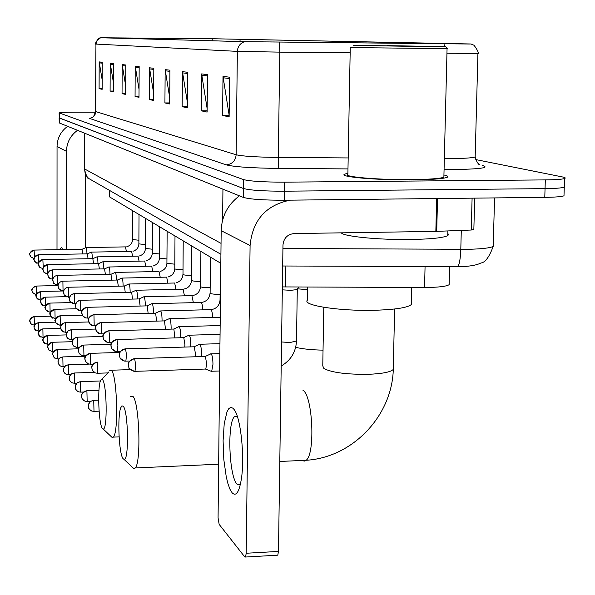 <?xml version="1.0" encoding="UTF-8"?>
<svg xmlns="http://www.w3.org/2000/svg" width="595" height="595" viewBox="0 0 595 595"><rect width="100%" height="100%" fill="white"/><g stroke="black" fill="none" stroke-linecap="round" stroke-linejoin="round"><path stroke-width="0.89" d="M220.819 263.31L109.406 196.811L109.197 190.221M449.188 283.391L449.151 284.685C446.28 286.485 438.084 287.422 424.57 287.489L282.365 286.909M59.121 117.884L59.262 122.934L243.258 197.384C250.004 199.288 263.659 200.24 284.224 200.225L544.782 197.362C555.009 197.22 561.412 196.707 563.993 195.822L564.03 194.654M59.121 112.938L59.269 117.988L243.37 188.481C250.116 190.296 263.778 191.196 284.358 191.196L545.05 188.637C555.284 188.511 561.687 188.027 564.268 187.194L564.305 186.086M347.897 173.242L344.683 174.134C337.878 176.834 377.304 180.3 412.774 179.883C431.539 179.66 442.978 178.812 447.083 177.347C448.779 176.581 447.73 175.793 443.93 174.982C447.73 175.793 448.779 176.581 447.083 177.347C442.978 178.812 431.539 179.66 412.774 179.883C377.304 180.3 337.878 176.834 344.683 174.134L347.897 173.242M215.598 38.801L470.162 44.023L245.356 41.687L100.949 37.753L215.598 38.801M215.487 38.794L100.667 37.76L244.567 41.68L470.957 43.985L215.487 38.794M59.121 117.847L243.37 188.481C250.116 190.296 263.778 191.196 284.358 191.196L545.05 188.637C555.284 188.511 561.687 188.027 564.268 187.194L563.993 195.822M95.438 112.195L75.171 112.18C65.457 112.21 60.11 112.455 59.121 112.901L243.474 179.578C250.235 181.282 263.905 182.144 284.492 182.159L545.325 179.906C555.559 179.787 561.97 179.34 564.551 178.552C565.934 178.046 565.235 177.511 562.439 176.938L475.762 159.586M187.722 72.278L187.418 107.807L182.159 106.669L182.449 71.66L187.722 72.278M207.491 74.591L207.12 112.083L201.274 110.811L201.623 73.906L207.491 74.591M229.573 77.179L229.127 116.858L222.582 115.437L223.006 76.413L229.573 77.179M139.171 66.581L138.999 97.305L135.065 96.457L135.221 66.119L139.171 66.581M125.79 65.019L125.649 94.412L122.049 93.631L122.176 64.595L125.79 65.019M113.526 63.576L113.414 91.756L110.097 91.042L110.209 63.189L113.526 63.576M102.236 62.252L102.147 89.317L99.09 88.655L99.179 61.895L102.236 62.252M169.925 70.188L169.672 103.961L164.919 102.928L165.165 69.63L169.925 70.188M153.815 68.299L153.607 100.473L149.293 99.544L149.494 67.793L153.815 68.299M149.293 99.544L153.614 99.551M153.651 93.363L149.494 67.793M164.919 102.928L169.679 102.935M169.716 97.811L165.165 69.63M99.09 88.655L102.154 88.662M102.176 79.968L99.179 61.895M110.097 91.042L113.414 91.05M113.452 82.787L110.209 63.189M122.049 93.631L125.657 93.638M125.694 85.925L122.176 64.595M135.065 96.457L138.999 96.464M139.044 89.428L135.221 66.119M222.582 115.437L229.149 115.437M229.149 115.244L223.006 76.413M201.274 110.811L207.134 110.819M207.157 108.692L201.623 73.906M182.159 106.669L187.425 106.676M187.462 102.876L182.449 71.66M59.827 249.64L61.59 247.282L62.639 249.595M67.644 126.326C60.824 131.331 57.291 138.062 57.046 146.526L57.001 249.692M77.506 130.32C70.411 135.534 66.729 142.547 66.469 151.361L66.365 249.536M56.986 284.931L56.986 285.6M85.226 247.892L85.397 173.993M102.333 428.34L103.158 428.965C107.546 430.594 106.921 383.887 102.496 379.617L101.455 379.216L100.496 380.711C97.32 387.999 98.688 424.019 102.333 428.34M109.584 370.283L111.466 370.432C117.103 375.304 118.762 432.334 113.377 437.109L112.366 437.697L110.893 436.299M297.441 288.813L307.548 289.668M123.024 458.633L124.087 459.414C129.1 460.917 128.334 411.264 123.269 406.288L121.93 405.812L120.718 407.843C117.275 416.522 118.933 453.68 123.024 458.633M130.498 396.292L132.908 396.389C139.29 402.019 141.335 461.839 135.318 467.953L134.031 468.801L132.097 466.978M307.593 287.035L307.377 300.192C301.858 305.421 340.295 311.341 375.304 310.248C395.519 309.564 407.508 307.682 411.271 304.588L411.323 302.386M86.952 253.864C86.855 249.803 86.513 247.706 85.933 247.565L82.132 249.253M82.779 253.939L82.058 249.268L33.974 250.079C25.652 255.567 31.252 254.221 30.367 256.586L33.982 258.639M92.344 258.654C92.247 254.444 91.89 252.265 91.273 252.116L87.406 253.842M88.082 258.728L87.324 253.857L38.355 254.712M97.967 263.652C97.87 259.286 97.498 257.018 96.851 256.862M93.616 263.734L92.82 258.647L42.728 259.554C34.101 265.244 39.88 263.838 38.98 266.344L41.144 268.174M103.835 268.88C103.746 264.336 103.359 261.986 102.667 261.822M99.387 268.962L98.554 263.644L47.511 264.604M109.971 274.34L109.971 274.302C109.882 269.602 109.473 267.162 108.744 266.999M105.412 274.429L104.541 268.866L52.397 269.877M116.389 280.059L116.389 279.903C116.293 275.068 115.861 272.57 115.095 272.413M111.719 280.156L110.99 274.34L57.38 275.403L54.926 276.169L53.275 277.954L52.762 279.501L53.394 282.662L55.848 284.663M123.106 286.054L123.106 285.771C123.009 280.788 122.555 278.229 121.744 278.081M118.323 286.158L117.364 280.037L62.869 281.182M130.141 292.346L130.149 291.914C130.045 286.783 129.569 284.157 128.713 284.023M125.24 292.457L124.444 286.046L68.484 287.244M137.527 298.95L137.534 298.363C137.43 293.075 136.924 290.375 136.017 290.256M132.499 299.069L131.673 292.331L74.375 293.603M145.284 305.904L145.299 305.138C145.18 299.679 144.652 296.905 143.692 296.808M140.123 306.031L139.26 298.935L80.563 300.289M153.443 313.223L153.458 312.263C153.339 306.626 152.774 303.77 151.762 303.695M148.133 313.357L147.24 305.875L87.078 307.317M162.033 320.95L162.056 319.775C161.929 313.937 161.334 310.992 160.256 310.947M156.574 321.092L155.652 313.193L93.943 314.725M171.092 329.102L171.129 327.689C170.996 321.642 170.356 318.615 169.211 318.593M165.47 329.258L164.51 320.898L100.934 322.55C92.262 326.692 96.628 328.239 95.453 328.47L96.278 331.207L99.834 333.75M180.657 337.729L180.709 336.056C180.56 329.779 179.883 326.655 178.671 326.67M174.863 337.893L173.874 329.042L108.558 330.813C99.685 335.074 104.132 336.681 102.942 336.926L103.783 339.708L107.591 342.356M190.772 346.87L190.846 344.899C190.69 338.384 189.961 335.156 188.667 335.216M184.792 347.049L184.926 344.646L183.773 337.655L116.932 339.544M201.489 356.576L201.586 354.27C201.415 347.495 200.634 344.163 199.251 344.274M195.301 356.769L195.48 354.01L194.267 346.781L125.515 348.811M282.32 289.847L290.836 290.323L296.823 289.624L297.277 289.029M210.905 371.161L211.716 371.243L212.98 364.222C212.794 357.156 211.961 353.713 210.474 353.884M205.282 369.041L205.788 369.026L206.681 363.947L205.394 356.464L134.634 358.651M232.132 492.824L229.997 489.298L228.004 483.891L226.264 476.9L223.817 459.615L223.095 440.724L224.218 423.714L227 411.792L228.867 408.527L230.942 407.337L233.121 408.311L234.423 409.918C240.893 418.649 244.865 457.659 241.317 479.295C239.13 492.221 236.074 496.736 232.132 492.824M237.204 416.098L234.378 416.775C227.03 423.462 229.112 476.721 237.07 484.181L240.246 484.918M239.428 195.829C227.826 204.531 221.742 216.141 221.176 230.674L218.075 517.873L219.153 524.366L244.828 557.009L245.557 557.024L246.196 553.253L278.475 551.424L282.982 244.947C283.748 238.141 287.437 234.348 294.064 233.567L435.845 231.388L436.641 198.552M290.234 200.158C265.913 205.082 252.525 220.195 250.086 245.497L246.196 553.253M278.475 551.424L277.783 555.18L277.047 555.224M473.851 229.469L471.255 230.027L435.845 231.388M413.986 46.38L445.558 46.507L353.4 45.406L413.986 46.38M350.254 47.563L447.648 48.671M350.254 47.652L347.882 174.216C341.478 176.752 378.465 179.995 411.688 179.608C429.307 179.392 440.032 178.597 443.877 177.221L443.907 175.889M341.27 232.846C343.583 236.542 380.517 240.112 412.142 239.48C431.606 239.056 443.476 237.769 447.752 235.605L448.608 234.564L447.812 233.493M387.479 45.659L433.346 46.403L387.479 45.659M109.428 190.355L109.406 196.811M285.853 266.01L285.541 286.946M425.061 266.627L424.57 287.489M282.93 248.487L467.722 249.312C481.697 248.993 490.191 248.011 493.203 246.367L493.248 244.783M461.296 230.414L460.798 249.357C460.441 258.877 459.392 264.678 457.652 266.768L456.551 266.85M59.262 122.934L59.269 113.028M544.782 197.362L545.325 179.906M284.224 200.225L284.492 182.159M243.258 197.384L243.474 179.578M84.341 133.087L84.52 168.913L84.602 133.191M222.604 220.143L222.939 189.158M93.586 181.267L88.662 178.44L87.13 176.752L85.07 172.691L84.52 168.913L221.035 243.37M240.068 39.092L240.038 41.538M482.099 165.373C490.555 167.701 480.73 169.106 452.616 169.582L444.063 169.582M444.339 158.627L449.307 158.627C463.579 158.501 472.199 157.958 475.167 157.006L475.189 156.135M244.567 41.68C240.105 43.279 237.703 46.507 237.368 51.371L95.944 44.082L97.26 40.118L100.667 37.76M279.353 42.148L279.806 52.129L237.368 51.371L236.155 154.767C242.544 156.262 256.594 157.147 278.296 157.43L348.187 157.935M95.944 44.082L95.46 111.503L236.155 154.767C235.494 160.851 232.191 164.213 226.249 164.86L89.213 118.293C93.162 117.899 95.341 115.705 95.743 111.719L95.944 44.082M350.158 52.829L279.806 52.129L278.296 157.43C278.259 163.655 278.482 167.329 278.973 168.43C251.678 168.065 234.103 166.875 226.249 164.86M443.922 43.837L444.621 46.425M477.926 53.736L446.934 53.803M347.978 168.913L278.973 168.43M212.214 38.764L212.192 40.787M153.808 69.407L149.583 68.901M139.163 67.644L135.31 67.175M125.783 66.03L122.265 65.606M113.519 64.55L110.283 64.156M102.236 63.189L99.253 62.825M169.917 71.355L165.254 70.79M187.715 73.497L182.546 72.873M207.476 75.885L201.72 75.193M229.558 78.547L223.11 77.767M66.469 151.361L57.046 146.526M323.04 350.143C311.877 349.934 302.751 349.005 295.67 347.339M393.332 367.613L393.288 369.406C390.737 372.061 382.563 373.69 368.751 374.292C346.997 374.56 332.055 372.649 323.918 368.565L322.765 365.88L323.784 307.303M302.29 460.448L304.238 461.132L306.127 460.277C315.432 454.141 312.739 395.69 302.967 390.298M34.183 325.145L34.279 325.145C31.386 324.297 30.047 323.509 30.278 322.788L29.884 320.512L30.516 318.712L31.862 317.343L34.019 316.6C25.823 321.962 31.364 320.675 30.278 322.788L31.624 324.364M34.443 325.145L34.146 316.637M38.467 331.341L34.473 328.931L34.049 327.094L35.328 324L38.288 322.616C31.572 326.201 34.882 326.744 34.019 327.042L34.473 328.931L35.871 330.552M38.891 331.326L38.422 322.654M42.922 337.796L38.854 335.342L38.422 333.46L39.724 330.307L42.736 328.886C34.265 334.36 39.954 333.222 38.854 335.342L40.304 337.015M43.539 337.782L43.033 337.796L42.885 328.923M47.578 344.542L43.42 342.036L42.981 340.117C43.256 337.372 44.774 335.825 47.541 335.476L47.384 335.431C38.742 341.032 44.543 339.879 43.42 342.036L44.937 343.761M48.411 344.512L47.704 344.535L47.541 335.476M52.449 351.586L49.087 350.254L47.749 347.063C48.031 344.26 49.578 342.675 52.405 342.318L52.241 342.274C43.42 348.001 49.34 346.848 48.195 349.02L49.772 350.805M53.528 351.548L52.576 351.578L52.405 342.318M57.537 358.949L54.108 357.595L52.732 354.33C53.022 351.466 54.606 349.845 57.499 349.473L57.313 349.429C48.894 354.732 53.907 353.512 53.186 356.338L54.837 358.183M58.89 358.904L57.678 358.941L57.499 349.473M62.862 366.661L61.099 366.371L59.359 365.278L57.946 361.938C58.243 359.008 59.872 357.35 62.825 356.963L59.85 357.937L58.154 360.317L58.213 363.523L60.147 365.903M64.543 366.609L63.018 366.654L62.825 356.963M68.447 374.746L66.647 374.448L64.855 373.333L63.896 372.016L63.42 369.919C63.725 366.914 65.391 365.211 68.41 364.817L65.673 365.598L63.531 368.58L63.896 372.016L65.71 373.995M70.5 374.671L68.618 374.738L68.41 364.817M74.301 383.225L72.464 382.92L70.634 381.782L69.645 380.428L69.161 378.286C69.474 375.207 71.177 373.467 74.271 373.058L71.46 373.861L69.273 376.925L69.645 380.428L71.556 382.488M76.792 383.135L74.494 383.217L74.271 373.058M80.459 392.135L78.585 391.83L76.696 390.655L75.684 389.279L75.186 387.077C75.513 383.924 77.261 382.139 80.429 381.715L77.35 382.674L75.253 385.872L75.684 389.279L77.7 391.421M83.456 392.023L80.667 392.12L80.429 381.715M86.93 401.499L85.018 401.194L83.077 399.989L82.043 398.576L81.53 396.322C81.865 393.087 83.65 391.257 86.907 390.818L86.632 390.774C78.793 394.448 82.46 395.987 81.478 396.211L82.043 398.576L84.17 400.807M90.559 401.372L87.16 401.491L86.907 390.818M93.75 411.368L91.794 411.056L89.8 409.829L88.737 408.378L88.209 406.065C88.551 402.748 90.388 400.859 93.727 400.413L90.514 401.402L88.276 404.779L88.737 408.378L90.99 410.706M99.097 411.167L94.003 411.361L93.727 400.413M36.265 294.696L32.39 292.45L31.892 290.464L33.164 287.4L36.109 286.046C29.356 289.646 32.762 290.107 31.87 290.457L32.39 292.45L34.071 294.146M36.563 294.086L36.228 286.076M40.646 300.319L36.689 298.028L36.183 296.005L37.478 292.874L40.482 291.49C32.018 297.017 37.693 295.737 36.689 298.028L38.43 299.776M40.847 300.319L40.609 291.513M45.205 306.187L41.174 303.852L40.653 301.784C40.929 299.054 42.431 297.53 45.175 297.195L45.034 297.165C36.399 302.81 42.193 301.524 41.174 303.852L42.989 305.651M45.57 306.18L45.175 297.195M49.98 312.316L45.852 309.928L45.324 307.816C45.607 305.034 47.146 303.465 49.95 303.123L49.801 303.1C40.981 308.835 46.916 307.652 45.852 309.928L47.749 311.787M50.508 312.301L50.099 312.316L49.95 303.123M54.963 318.727L50.746 316.287L50.211 314.13C50.493 311.282 52.07 309.683 54.933 309.326L54.777 309.296C45.8 315.127 51.802 313.922 50.746 316.287L52.724 318.199M55.692 318.704L55.097 318.719L54.933 309.326M60.184 325.428L55.871 322.936L55.32 320.727C55.618 317.819 57.224 316.176 60.154 315.819L59.983 315.789C50.806 321.776 56.956 320.526 55.871 322.936L57.938 324.922M61.136 325.406L60.326 325.428L60.154 315.819M65.651 332.456L62.207 331.14L61.24 329.905L60.675 327.652C60.98 324.669 62.631 322.988 65.621 322.616L63.011 323.33L60.816 326.238L61.04 329.489L63.405 331.958M66.856 332.419L65.807 332.449L65.621 322.616M71.378 339.819L67.86 338.481L66.871 337.216L66.29 334.903C66.603 331.854 68.291 330.128 71.363 329.742L68.209 330.805L66.335 333.914L66.871 337.216L69.146 339.343M72.88 339.775L71.556 339.812L71.363 329.742M77.402 347.554L73.795 346.186L72.776 344.892L72.188 342.519C72.508 339.395 74.241 337.633 77.38 337.231L74.018 338.436L72.203 341.642L72.776 344.892L75.178 347.093M79.224 347.502L77.588 347.547L77.38 337.231M83.731 355.684L81.902 355.394L80.035 354.285L78.994 352.954L78.391 350.529C78.719 347.324 80.496 345.517 83.717 345.1L83.471 345.07C75.238 349.101 79.499 350.41 78.347 350.596L78.994 352.954L81.53 355.252M85.94 355.617L83.94 355.676L83.717 345.1M90.388 364.244L88.112 363.79L86.61 362.816L85.531 361.448L84.921 358.964C85.256 355.676 87.078 353.817 90.38 353.385L90.12 353.356C81.374 357.892 86.193 358.897 84.877 359.179L85.531 361.448L88.216 363.835M93.043 364.155L90.619 364.237L90.38 353.385M97.409 373.266L95.505 372.968L93.534 371.801L92.433 370.402L91.801 367.851C92.151 364.475 94.017 362.563 97.402 362.124L97.119 362.095C89.124 365.717 92.701 367.457 91.742 367.717L92.433 370.402L95.289 372.887M107.799 372.924L97.662 373.251L97.402 362.124M33.974 258.661L30.367 256.586L29.772 254.444L30.018 253.031L31.394 251.075L34.079 250.093L34.51 256.981M132.73 210.734L132.581 239.51L138.895 240.261M126.423 251.507L125.456 246.888L86.074 247.557M38.378 263.473L34.584 261.361L33.982 259.175L35.269 256.066L38.258 254.72C29.772 260.298 35.484 258.959 34.584 261.361L36.667 263.146M139.037 214.498L138.873 243.861L145.463 244.649M132.618 256.222L131.607 251.402L91.437 252.109M38.794 262.075L38.37 254.734M42.974 268.501C40.207 267.772 38.876 267.051 38.98 266.344L38.37 264.113C38.638 261.406 40.133 259.889 42.855 259.569L43.249 267.482M145.619 218.425L145.44 248.398L152.313 249.223M139.074 261.146L138.018 256.11L97.022 256.862M47.555 273.745L47.667 273.745C44.833 273.001 43.465 272.272 43.576 271.543L42.952 269.26C43.227 266.493 44.751 264.946 47.533 264.619L47.399 264.604C38.578 270.39 44.506 269.089 43.576 271.543L45.822 273.425M152.484 222.523L152.283 253.135L159.467 253.998M145.82 266.285L144.704 261.026L102.853 261.815M47.779 273.737L47.533 264.619M52.442 279.226L52.561 279.219C49.66 278.467 48.262 277.724 48.374 276.98L47.734 274.645C48.017 271.818 49.578 270.234 52.42 269.899L49.854 270.643L48.255 272.376L47.749 273.901L48.374 276.98L50.724 278.921M159.653 226.799L159.438 258.081L166.942 258.981M152.863 271.662L151.695 266.158L108.944 266.991M52.814 279.219L52.42 269.899M57.551 284.953L57.685 284.953C54.71 284.187 53.282 283.428 53.394 282.662L52.747 280.275C53.037 277.382 54.628 275.768 57.529 275.418L57.685 284.953L58.087 284.946M167.15 231.276L166.912 263.25L174.774 264.195M160.226 277.285L159.006 271.521L115.318 272.406M62.906 290.962L58.652 288.612L57.99 286.173C58.288 283.213 59.917 281.554 62.892 281.197L60.214 281.971L58.541 283.77L57.998 285.399L58.652 288.612L61.218 290.68M174.997 235.955L174.789 268.821C175.815 269.394 178.478 269.669 182.769 269.654L182.977 269.647M167.931 283.183L166.652 277.136L121.99 278.073M63.628 290.94L63.048 290.955L62.892 281.197M68.514 297.255L64.163 294.86L63.486 292.361C63.791 289.326 65.465 287.63 68.499 287.259L65.933 287.95L64.089 289.832L63.524 291.379L64.163 294.86L66.856 296.994M183.215 240.863L182.992 274.503C184.063 275.106 186.8 275.396 191.188 275.373L191.575 275.366M176.008 289.363L174.662 283.012L128.974 284.016M69.451 297.232L68.67 297.247L68.499 287.259M74.405 303.859L69.95 301.405L69.258 298.846C69.57 295.745 71.281 294.004 74.397 293.625L71.013 294.867L69.258 298.05L69.95 301.405L72.783 303.614M191.835 246.01L191.59 280.461C192.713 281.093 195.524 281.398 200.024 281.368L200.612 281.353M184.48 295.864L183.067 289.185L136.315 290.248M75.572 303.829L74.576 303.852L74.397 293.625M80.593 310.798L76.034 308.292L75.32 305.666C75.639 302.483 77.402 300.698 80.585 300.304L77.283 301.449L75.342 304.707L76.034 308.292L79.016 310.575M200.894 251.417L200.627 286.716C201.794 287.378 204.687 287.697 209.299 287.675L210.102 287.645M193.382 302.691L191.888 295.663L144.012 296.801M82.028 310.761L80.779 310.791L80.585 300.304M87.101 318.094L84.944 317.678L83.188 316.503L81.701 312.844C82.028 309.579 83.835 307.741 87.101 307.34L86.877 307.325C78.518 311.349 82.817 312.71 81.649 312.911L82.43 315.529L85.583 317.901M210.414 257.092L210.117 293.29C211.351 293.989 214.326 294.324 219.049 294.294L220.098 294.257M202.739 309.883C202.568 305.681 202.04 303.212 201.17 302.476L152.119 303.681M88.848 318.05L87.309 318.087L87.101 307.34M93.958 325.785L91.756 325.361L89.949 324.156L88.417 320.4C88.759 317.053 90.611 315.164 93.965 314.748L93.713 314.733C85.167 318.868 89.555 320.281 88.365 320.497L89.168 323.159L92.515 325.614M220.44 263.079L220.038 299.947L220.425 300.408M212.593 317.47C212.43 313.052 211.872 310.449 210.935 309.645L160.65 310.932M96.055 325.733L94.189 325.777L93.965 314.748M101.195 333.899L98.941 333.468L97.082 332.226L95.512 328.373C95.862 324.937 97.758 322.996 101.202 322.564L101.448 333.892L103.694 333.825M108.833 342.467L106.527 342.036L104.616 340.757L103.783 339.708L103.002 336.8C103.366 333.267 105.315 331.274 108.855 330.82L109.748 336.658L109.123 342.46L111.808 342.385M116.917 351.541L114.567 351.095L112.589 349.786L111.734 348.707L110.93 345.717C111.31 342.08 113.31 340.028 116.947 339.559L116.62 339.559C107.598 343.851 112.046 345.591 110.863 345.851L111.734 348.707L115.817 351.452M120.443 351.429L117.237 351.526L117.892 345.546L116.947 339.559M125.486 361.15L123.083 360.696L121.038 359.35L120.16 358.242L119.335 355.17C119.721 351.422 121.789 349.31 125.53 348.826L125.166 348.826C116.613 352.671 120.227 354.464 119.26 355.17L120.16 358.242L124.563 361.091M129.658 361.016L125.85 361.135L126.527 354.97L125.53 348.826M134.582 371.347L134.991 371.332C130.424 369.986 128.46 369.004 129.1 368.372L128.252 365.204C128.654 361.344 130.788 359.164 134.641 358.659L134.232 358.666C125.099 363.166 129.368 364.244 128.178 364.936L129.1 368.372L133.882 371.317M281.554 341.969L290.04 342.519L296.481 340.98M205.788 369.026L134.991 371.332L135.697 364.973L134.641 358.659M250.086 245.497L221.176 230.674M437.526 198.544L436.723 231.366M471.255 230.027L472.095 198.165M449.604 266.731L449.151 284.685M494.564 197.912L493.203 246.367C489.239 257.107 485.126 262.648 480.872 262.99C477.302 264.931 471.091 266.151 462.241 266.649L282.677 265.995M220.916 254.303L88.662 178.44C87.77 179.177 86.305 175.927 84.267 168.675M478.804 164.748L479.54 164.503C477.978 164.049 476.521 161.55 475.167 157.006L477.919 53.855C479.049 53.252 477.763 50.397 474.059 45.287L471.143 44.03M100.183 37.924C98.42 37.321 94.107 45.027 95.654 44.052M564.551 178.552L564.268 187.194M95.46 111.57C94.211 115.512 93.296 117.364 92.731 117.133M62.066 248.003L61.768 247.49M103.158 428.965L112.366 437.697M119.097 436.879L113.377 437.109M130.089 369.621L111.28 370.231M101.938 379.164L108.647 372.016M124.087 459.414L134.031 468.801M394.611 308.991L393.288 369.406C392.112 415.987 352.463 457.592 306.127 460.277L279.799 461.46M218.655 464.212L135.318 467.953M411.271 304.588L411.666 287.437M34.108 316.6L50.694 316.176M38.385 322.609L55.536 322.163M42.847 328.886L60.712 328.403M47.503 335.431L66.253 334.911M52.367 342.274L72.196 341.709M57.455 349.429L78.6 348.804M62.787 356.918L85.546 356.226M68.365 364.772L89.124 364.118M74.226 373.005L94.226 372.358M80.385 381.663L100.391 380.986M86.855 390.766L98.963 390.342M93.675 400.353L98.673 400.175M36.206 286.046L57.975 285.578M40.579 291.49L63.62 290.977M45.146 297.165L66.112 296.682M49.921 303.093L70.946 302.595M54.904 309.296L76.353 308.768M60.125 315.781L82.251 315.224M65.591 322.579L88.625 321.977M71.326 329.712L95.505 329.057M77.35 337.194L102.942 336.48M83.679 345.063L111.012 344.274M90.343 353.348L119.833 352.463M132.581 239.562C132.335 243.199 130.417 245.586 126.809 246.739M138.873 243.92C138.628 247.624 136.672 250.064 132.997 251.246M145.44 248.457C145.187 252.235 143.194 254.727 139.453 255.947M92.909 258.632L96.784 256.921M152.283 253.202C152.03 257.047 150 259.599 146.192 260.848M98.651 263.622L102.593 261.889M159.438 258.156C159.177 262.068 157.11 264.671 153.235 265.972M104.653 268.843L108.662 267.073M166.912 263.332C166.652 267.311 164.555 269.974 160.613 271.32M110.923 274.302L115.013 272.495M174.737 268.747C174.476 272.8 172.342 275.522 168.333 276.92M117.49 280.014L121.655 278.17M182.933 274.421C182.672 278.542 180.508 281.331 176.432 282.781M124.377 286.002L128.617 284.12M191.53 280.379C190.965 285.503 188.161 288.441 183.111 289.207M131.599 292.286L135.913 290.36M200.56 286.626C199.98 291.87 197.109 294.897 191.947 295.693M139.185 298.883L143.581 296.92M210.05 293.201C209.455 298.571 206.517 301.672 201.229 302.505M147.166 305.83L151.643 303.822M220.038 300.118C219.429 305.629 216.416 308.812 211.002 309.683M155.57 313.141L160.122 311.088M220.239 317.269L169.649 318.585M164.436 320.846L169.069 318.756M220.15 325.547L179.155 326.662M173.792 328.99L178.507 326.856M220.053 334.33L189.21 335.201M183.691 337.596L188.489 335.424M219.957 343.665L199.861 344.252M194.186 346.721L199.057 344.505M297.292 289.334L296.481 341.322C295.804 352.18 290.71 360.414 281.204 366.029M219.845 353.594L211.166 353.861M296.823 289.624L298.831 286.998M205.312 356.405L210.266 354.151M219.659 370.983L211.716 371.243M205.632 369.131L211.5 371.392M234.378 416.775L237.39 416.656M277.783 555.18L245.557 557.024M473.843 229.692L474.684 198.135M235.464 411.762L234.423 409.918M445.558 46.507L447.693 48.723M443.877 177.221L447.061 48.745M447.752 235.605L447.871 230.934"/></g></svg>
